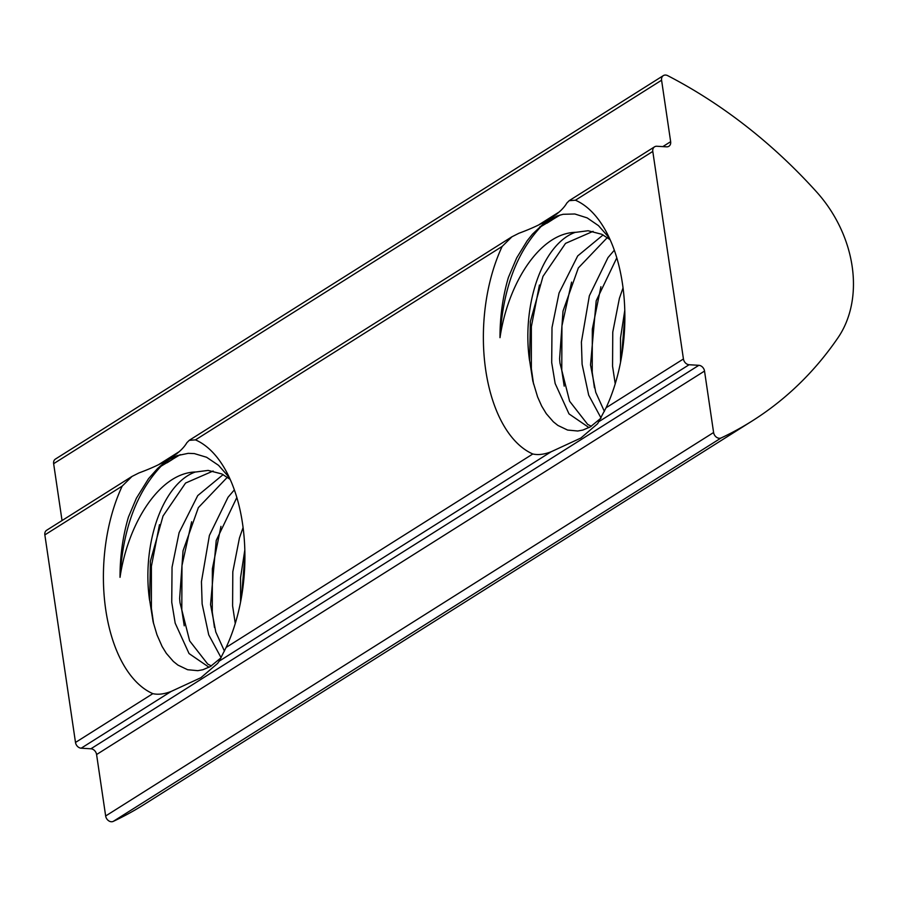 <?xml version="1.0" encoding="UTF-8"?>
<svg xmlns="http://www.w3.org/2000/svg" width="897" height="897" viewBox="0 0 897 897"><rect width="100%" height="100%" fill="white"/><g stroke="black" fill="none" stroke-linecap="round" stroke-linejoin="round"><path stroke-width="1.35" d="M241.551 596.651L244.915 555.209M214.473 627.452L212.275 612.012L212.354 568.844L220.954 526.371M184.233 625.814L181.799 610.027L181.979 565.592L191.633 521.774M153.589 623.707L151.402 608.368L151.402 566.276L159.475 524.689M621.52 356.961L624.884 315.565M594.442 387.784L592.233 372.345L592.312 329.177L600.912 286.715M564.191 386.147L561.769 370.36L561.937 325.925L571.591 282.118M533.547 384.028L531.36 368.701L531.36 326.609L539.433 285.022M243.098 527.514L239.443 537.987L232.805 571.793L232.603 605.923L235.261 623.471M240.575 601.999L240.564 577.556L244.825 549.939M234.364 489.874L228.029 497.274L209.405 535.419L201.444 581.682L202.139 603.961L208.721 634.818L221.111 657.736L210.335 666.561L202.935 669.723L197.8 670.676L187.619 669.723L177.942 665.103L173.39 661.459L166.349 653.375L162.099 646.468L156.975 634.818L153.129 621.834L149.653 600.205L150.382 561.242L163.019 516.033L185.556 483.057L213.127 471.003M224.418 651.076L215.785 631.993L210.548 604.578L216.222 540.487L236.842 497.499M211.344 665.944L207.678 664.015L189.637 640.884L179.994 602.728M195.333 472.013A98.233 53.069 -86.6 0 0 149.575 600.25M223.129 474.603L197.732 495.593L179.108 532.65L172.045 567.24L171.742 602.279L175.184 623.168L189.043 653.554L209.035 667.267M230.181 479.379L221.873 473.952L208.138 470.409L195.882 471.979C159.711 472.517 127.957 523.377 120.03 577.332C122.855 529.286 136.557 492.229 161.124 466.16M623.056 287.847L619.401 298.32L612.763 332.125L612.561 366.256L615.219 383.804M620.545 362.332L620.522 337.889L624.794 310.272M614.322 250.207L607.987 257.607L589.363 295.752L581.402 342.015L582.108 364.294L588.69 395.151L601.068 418.069L590.293 426.894L582.893 430.055L577.758 431.009L567.577 430.055L557.9 425.436L553.348 421.792L546.307 413.708L541.676 406.072L537.595 396.923L532.829 381.034L529.611 360.549L530.351 321.575L542.988 276.366L565.525 243.39L593.096 231.336M604.376 411.409L595.754 392.325L590.518 364.911L596.191 300.831L616.8 257.831M591.314 426.277L587.636 424.359L569.606 401.217L559.952 363.061L559.593 358.822L563.013 311.102L578.33 267.956L607.325 237.57M575.302 232.345A98.233 53.069 -86.6 0 0 529.544 360.583M603.087 234.936L577.69 255.937L559.066 292.983L552.003 327.573L551.7 362.612L555.153 383.501L569.001 413.887L589.004 427.6M610.151 239.712L601.831 234.285L588.096 230.742L575.852 232.312C539.68 232.85 507.926 283.71 499.999 337.664C502.825 289.619 516.515 252.562 541.093 226.481M609.321 237.907L598.501 225.663L587.143 217.881L574.831 213.991L563.092 214.293L557.093 215.986L543.896 223.387L532.549 234.083L527.245 240.688L516.672 257.932L508.42 277.386A118.382 63.956 -86.6 0 0 499.999 337.664M485.737 370.237A130.413 70.448 93.4 0 1 502.163 246.428L511.963 236.774L518.881 233.276C544.658 223.779 560.647 213.699 566.848 203.025L569.203 200.67L575.437 200.21A130.413 70.448 93.4 0 1 605.262 230.002A130.413 70.448 93.4 0 1 606.08 407.765L597.604 423.732L580.875 438.028L551.139 451.763C544.176 454.454 538.065 455.194 532.818 453.983A130.413 70.448 93.4 0 1 485.737 370.237M219.148 661.167L217.635 663.399L200.906 677.695L171.181 691.43C164.207 694.121 158.107 694.861 152.849 693.65A130.413 70.448 93.4 0 1 105.768 609.904A130.413 70.448 93.4 0 1 122.205 486.096L131.994 476.442L138.923 472.943C164.689 463.446 180.678 453.366 186.879 442.692L189.245 440.337L195.468 439.878A130.413 70.448 93.4 0 1 225.304 469.669A130.413 70.448 93.4 0 1 226.122 647.432L219.148 661.167L551.139 451.763M131.994 476.43L46.622 530.273A5.797 4.552 57.8 0 0 44.85 534.892L75.494 742.447A5.797 4.552 57.8 0 0 81.179 748.199L90.911 748.782L698.853 365.314A5.797 4.552 -122.2 0 1 704.526 371.066L713.597 432.511A5.797 4.552 57.8 0 0 721.177 437.927A463.682 363.79 57.8 0 0 752.235 420.928A463.682 363.79 57.8 0 0 838.078 337.62A115.926 90.945 57.8 0 0 816.562 191.891A463.682 363.79 57.8 0 0 667.671 75.64A5.797 4.552 57.8 0 0 663.354 75.606A5.797 4.552 57.8 0 0 661.582 80.225L670.653 141.67A5.797 4.552 -122.2 0 1 668.87 146.278A5.797 4.552 -122.2 0 1 666.583 146.839L656.851 146.256A5.797 4.552 57.8 0 0 654.563 146.816A5.797 4.552 57.8 0 0 652.792 151.425L683.436 358.979A5.797 4.552 57.8 0 0 689.109 364.731L698.853 365.314M541.16 226.448L560.188 214.988M229.352 477.574L218.565 465.341L206.602 457.268L194.324 453.579L188.179 453.344L177.113 455.654L169.937 459.051L163.344 463.502L157.58 468.503L148.532 478.684L136.4 498.216L128.45 517.053A118.382 63.956 -86.6 0 0 120.03 577.332M161.202 466.115L180.241 454.644M179.983 602.706L179.635 598.49L183.044 550.769L198.36 507.624L227.367 477.238M539.882 226.683L541.16 226.481M159.924 466.339L161.191 466.148M90.911 748.782A5.797 4.552 57.8 0 1 96.584 754.534L105.655 815.978A5.797 4.552 57.8 0 0 113.235 821.394A463.682 363.79 57.8 0 0 144.294 804.385L752.235 420.928M663.354 75.606L55.412 459.073A5.797 4.552 57.8 0 0 53.641 463.682L62.039 520.563M81.179 748.199L171.181 691.43M599.106 421.5L689.109 364.731M226.122 647.432L532.818 453.983M195.468 439.878L502.163 246.428M575.437 200.21L652.792 151.425M606.08 407.765L683.436 358.979M113.235 821.394L721.177 437.927M158.747 464.556L178.985 451.796M538.705 224.9L558.943 212.129M662.816 146.615L670.653 141.67M44.85 534.892L122.205 486.096M75.494 742.447L152.849 693.65M96.584 754.534L704.526 371.066M53.641 463.682L661.582 80.225M105.655 815.978L713.597 432.511M189.233 440.326L511.952 236.763M569.203 200.659L654.563 146.816M167.066 462.796L172.168 459.578M547.002 223.151L552.137 219.911"/></g></svg>
